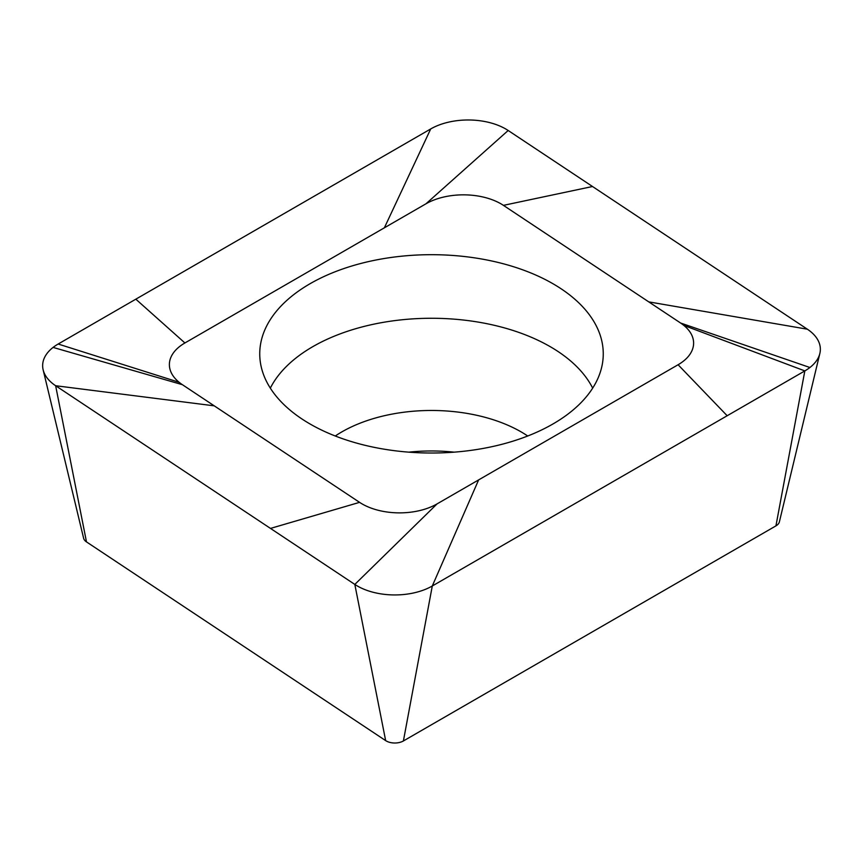 <?xml version="1.0" encoding="UTF-8"?>
<svg xmlns="http://www.w3.org/2000/svg" width="863" height="863" viewBox="0 0 863 863"><rect width="100%" height="100%" fill="white"/><g stroke="black" fill="none" stroke-linecap="round" stroke-linejoin="round"><path stroke-width="1.29" d="M478.631 479.904L678.091 364.747A52.999 30.593 0 0 0 683.863 325.427A52.999 30.593 0 0 0 680.616 323.032L503.431 205.362A52.999 30.593 0 0 0 425.966 203.797L184.909 342.967A52.999 30.593 0 0 0 179.137 382.298A52.999 30.593 0 0 0 182.384 384.682L359.569 502.352A52.999 30.593 0 0 0 437.034 503.916L478.631 479.904L432.287 585.988L403.399 740.961L775.934 525.88A12.136 7.001 180 0 0 779.375 521.888L819.85 353.474A52.999 30.593 180 0 1 809.904 367.509A52.999 30.593 180 0 1 804.834 370.907L775.934 525.88M214.24 405.837L55.642 385.729L86.483 541.899A12.136 7.001 180 0 1 83.625 538.275L43.15 369.86A52.999 30.593 180 0 1 53.096 347.411A52.999 30.593 180 0 1 58.166 344.024L135.825 299.181L184.909 342.967M86.483 541.899L385.653 740.605A12.136 7.001 180 0 0 403.399 740.961M43.15 369.86A52.999 30.593 180 0 0 55.642 385.729L354.822 584.424A52.999 30.593 180 0 0 432.287 585.988L804.834 370.907L683.863 325.427M678.091 364.747L727.175 415.739M359.569 502.352L270.486 528.415M384.369 227.81L430.713 128.943L135.825 299.181M430.713 128.943A52.999 30.593 180 0 1 508.178 130.496L807.358 329.202A52.999 30.593 180 0 1 819.85 353.474M648.76 301.877L807.358 329.202M503.431 205.362L592.514 186.505M552.956 283.733A171.759 99.169 180 0 1 603.14 357.53A171.759 99.169 180 0 1 494.283 446.16A171.759 99.169 180 0 1 310.044 423.981A171.759 99.169 180 0 1 259.86 357.53A171.759 99.169 180 0 1 362.838 262.956A171.759 99.169 180 0 1 552.956 283.733M270.324 388.145A167.832 96.893 0 0 1 550.173 346.646A167.832 96.893 180 0 1 592.676 388.145M454.186 452.158A125.987 72.74 0 0 0 408.814 452.158M437.034 503.916L354.822 584.424L385.653 740.605M182.384 384.682L53.096 347.411M179.137 382.298L58.166 344.024M425.966 203.797L508.178 130.496M680.616 323.032L809.904 367.509M527.735 435.998A126.839 73.236 180 0 0 521.187 431.921A126.839 73.236 0 0 0 335.265 435.998"/></g></svg>
